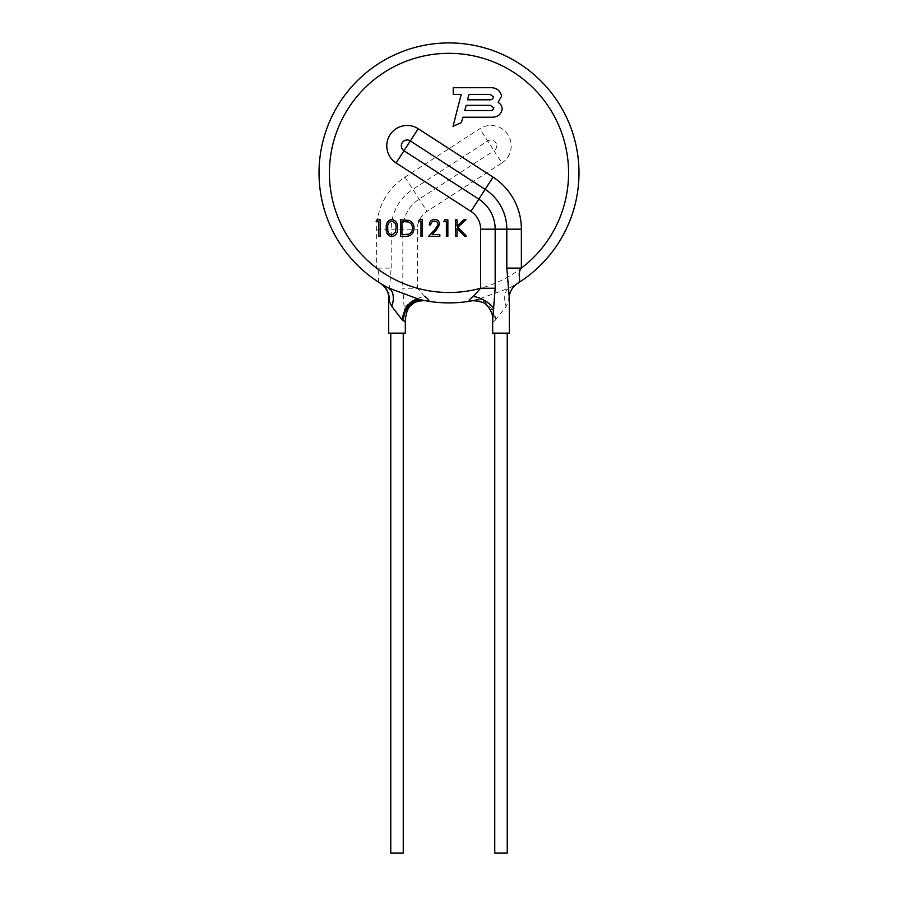 <?xml version="1.0" encoding="UTF-8"?>
<svg xmlns="http://www.w3.org/2000/svg" width="898" height="898" viewBox="0 0 898 898"><rect width="100%" height="100%" fill="white"/><g stroke="black" fill="none" stroke-linecap="round" stroke-linejoin="round"><path stroke-width="0.67" stroke-dasharray="4.49 3.37" d="M507.235 333.158L494.753 333.158L507.235 333.158M494.753 853.1L507.235 853.1M403.247 333.158L390.765 333.158L403.247 333.158M390.765 853.1L403.247 853.1M388.688 297.9L391.18 268.109L376.632 268.109C381.83 274.754 375.285 281.478 380.73 283.521A129.986 129.986 0 0 1 449 42.924A129.986 129.986 0 0 1 517.27 283.521L509.346 288.034L476.277 299.999C486.144 299.651 492.441 306.42 495.18 320.339L506.135 306.454L508.762 301.223L509.312 297.9M383.94 285.441L388.654 288.034M424.586 296.306L417.379 288.247L402.832 288.247L404.201 308.474C408.489 302.525 415.291 298.473 424.586 296.306M419.703 299.55L421.723 299.999M508.762 301.223A20.8 18.97 -121.7 0 1 517.27 283.521A129.986 129.986 0 0 1 509.346 288.034A20.8 11.899 -117.7 0 0 506.135 306.454M475.727 300.123A129.986 129.986 0 0 1 470.574 301.088A129.986 129.986 0 0 0 475.727 300.123M492.676 320.216L493.226 321.664L495.18 320.339M492.676 333.158L509.312 333.158M404.201 308.474L405.324 320.137M388.688 333.158L405.324 333.158M495.853 319.811A20.8 12.662 -103 0 0 478.297 299.55M455.488 236.32L455.488 219.808L456.97 219.808L456.97 226.094L463.851 219.808L465.961 219.808L457.857 227.216L466.601 236.32L464.625 236.32L456.97 228.35L456.97 236.32L455.488 236.32M443.848 221.503L444.813 219.808L447.866 219.808L447.866 236.32L446.385 236.32L446.385 221.503L443.848 221.503M434.553 221.076C432.23 221.267 430.95 222.536 430.726 224.882L429.244 224.882C429.513 221.537 431.309 219.696 434.632 219.381C437.674 219.606 439.335 221.245 439.616 224.287L436.271 230.214L432.151 234.625L439.829 234.625L439.829 236.32L428.615 236.32L435.014 229.484L438.134 224.421C437.876 222.334 436.686 221.222 434.553 221.076M418.457 221.503L419.422 219.808L422.475 219.808L422.475 236.32L420.994 236.32L420.994 221.503L418.457 221.503M405.582 236.32L400.463 236.32L400.463 219.808L409.039 220.403C412.384 221.907 414.034 224.534 414.012 228.272C413.697 233.581 410.891 236.264 405.582 236.32M401.945 221.503L401.945 234.625L408.556 234.198C411.205 233.143 412.53 231.168 412.53 228.272C412.508 225.14 411.06 223.041 408.175 221.963L401.945 221.503M391.797 236.735C387.644 235.635 385.803 232.75 386.286 228.07C385.792 223.377 387.633 220.481 391.797 219.381C396.007 220.47 397.915 223.355 397.5 228.07C397.915 232.773 396.007 235.658 391.797 236.735M391.854 221.076C388.666 222.075 387.307 224.399 387.768 228.058C387.307 231.718 388.666 234.041 391.854 235.04L395.389 232.212L396.018 228.058C396.4 224.421 395.008 222.098 391.854 221.076M376.127 221.503L377.093 219.808L380.146 219.808L380.146 236.32L378.664 236.32L378.664 221.503L376.127 221.503M498.615 101.945L498.098 102.35C500.714 103.944 502.072 106.245 502.184 109.253C501.039 114.506 497.649 117.155 492.014 117.211L462.897 117.211L461.415 122.588L453.041 126.315L461.19 94.391L453.232 94.391L453.232 87.712L489.253 87.712C495.921 87.286 500.051 90.069 501.634 96.086L498.615 101.945M490.14 94.391L469.014 94.391L467.532 99.813L488.849 99.813C491.419 100.105 492.968 99.117 493.485 96.827L490.14 94.391M464.737 110.544L489.028 110.544C491.633 110.914 493.226 109.994 493.821 107.771L490.319 105.335L466.242 105.335L464.737 110.544M501.915 162.953A20.373 20.373 0 0 0 507.954 134.779A20.373 20.373 0 0 0 479.779 128.74L404.942 177.131A61.973 61.973 0 0 0 376.632 229.17L376.632 268.109A119.591 119.591 0 0 1 449 53.319A119.591 119.591 0 0 1 568.591 172.91A119.591 119.591 0 0 1 417.379 288.247L417.379 229.17A21.215 21.215 0 0 1 427.078 211.356L501.915 162.953L494.012 150.741L419.175 199.132A35.774 35.774 0 0 0 402.832 229.17L402.832 288.247M496.673 145.846A5.826 5.826 0 0 1 494.012 150.741L487.681 140.952A5.826 5.826 0 0 1 496.673 145.846M578.986 172.91A129.986 129.986 0 0 1 509.346 288.034M391.18 268.109L391.18 229.17L417.379 229.17M376.632 229.17L391.18 229.17A47.414 47.414 0 0 1 412.856 189.355L427.078 211.356M404.942 177.131L412.856 189.355L487.681 140.952L479.779 128.74M427.706 301.144L423.777 300.426M423.149 300.302L422.52 300.168M470.384 301.122L476.277 299.999"/><path stroke-width="1.35" d="M507.235 333.158L507.235 853.1L494.753 853.1L494.753 333.158M403.247 333.158L403.247 853.1L390.765 853.1L390.765 333.158M389.238 301.223L388.688 297.9L388.688 333.158L405.324 333.158L405.324 320.137L404.774 321.641L402.147 319.811L391.865 306.454L389.238 301.223A20.8 18.97 121.7 0 0 380.73 283.521L383.94 285.441M476.277 299.999L470.372 301.122C468.049 301.167 469.07 299.562 473.414 296.306L480.621 288.247L495.168 288.247L492.676 320.216L492.676 333.158L509.312 333.158L509.312 297.9L506.82 268.109L521.368 268.109C516.17 274.754 522.715 281.478 517.27 283.521A129.986 129.986 0 0 1 517.248 283.532A129.986 129.986 0 0 0 578.986 172.91A129.986 129.986 0 0 1 517.27 283.521C511.871 287.674 509.222 292.467 509.312 297.9M391.865 306.454A20.8 11.899 117.7 0 0 388.654 288.034L419.703 299.55A129.986 129.986 0 0 0 470.372 301.122C473.055 300.359 477.119 300.785 482.574 302.39C486.997 303.401 493.855 313.458 492.676 320.148L492.676 320.216M388.654 288.034A129.986 129.986 0 0 1 449 42.924A129.986 129.986 0 0 1 578.986 172.91M498.098 102.35L501.634 96.086C500.051 90.069 495.921 87.286 489.253 87.712L453.232 87.712L453.232 94.391L461.19 94.391L453.041 126.315L461.415 122.588L462.897 117.211L492.014 117.211C497.649 117.155 501.039 114.506 502.184 109.253C502.072 106.245 500.714 103.944 498.098 102.35M377.093 219.808L376.127 221.503L378.664 221.503L378.664 236.32L380.146 236.32L380.146 219.808L377.093 219.808M386.286 228.07C385.803 232.75 387.644 235.635 391.797 236.735C396.007 235.658 397.915 232.773 397.5 228.07C397.915 223.355 396.007 220.47 391.797 219.381C387.633 220.481 385.792 223.377 386.286 228.07M400.463 236.32L405.582 236.32C410.891 236.264 413.697 233.581 414.012 228.272C414.034 224.534 412.384 221.907 409.039 220.403L400.463 219.808L400.463 236.32M419.422 219.808L418.457 221.503L420.994 221.503L420.994 236.32L422.475 236.32L422.475 219.808L419.422 219.808M430.726 224.882C430.95 222.536 432.23 221.267 434.553 221.076C436.686 221.222 437.876 222.334 438.134 224.421L435.014 229.484L428.615 236.32L439.829 236.32L439.829 234.625L432.151 234.625L436.271 230.214L439.616 224.287C439.335 221.245 437.674 219.606 434.632 219.381C431.309 219.696 429.513 221.537 429.244 224.882L430.726 224.882M444.813 219.808L443.848 221.503L446.385 221.503L446.385 236.32L447.866 236.32L447.866 219.808L444.813 219.808M455.488 219.808L455.488 236.32L456.97 236.32L456.97 228.35L464.625 236.32L466.601 236.32L457.857 227.216L465.961 219.808L463.851 219.808L456.97 226.094L456.97 219.808L455.488 219.808M493.799 308.474C489.511 302.525 482.72 298.473 473.414 296.306M402.147 319.811A20.8 12.662 103 0 1 419.703 299.55L420.118 299.651M402.82 320.339C405.559 306.42 411.856 299.651 421.723 299.999L427.628 301.122C429.951 301.167 428.93 299.562 424.586 296.306M478.297 299.55A129.986 129.986 0 0 1 475.727 300.123A129.986 129.986 0 0 0 478.297 299.55M470.574 301.088A129.986 129.986 0 0 1 427.628 301.122A129.986 129.986 0 0 0 470.574 301.088M405.324 320.137L405.324 320.137C406.188 311.786 408.467 306.555 412.16 304.478C415.92 299.966 427.235 300.448 427.852 301.167L427.706 301.144M401.945 234.625L401.945 221.503L408.175 221.963C411.06 223.041 412.508 225.14 412.53 228.272C412.53 231.168 411.205 233.143 408.556 234.198L401.945 234.625M387.768 228.058C387.307 224.399 388.666 222.075 391.854 221.076C395.008 222.098 396.4 224.421 396.018 228.058L395.389 232.212L391.854 235.04C388.666 234.041 387.307 231.718 387.768 228.058M469.014 94.391L490.14 94.391L493.485 96.827C492.968 99.117 491.419 100.105 488.849 99.813L467.532 99.813L469.014 94.391M489.028 110.544L464.737 110.544L466.242 105.335L490.319 105.335L493.821 107.771C493.226 109.994 491.633 110.914 489.028 110.544M396.085 162.953A20.373 20.373 0 0 1 390.046 134.779A20.373 20.373 0 0 1 418.221 128.74L493.058 177.131A61.973 61.973 0 0 1 521.368 229.17L521.368 268.109A119.591 119.591 0 0 0 449 53.319A119.591 119.591 0 0 0 329.409 172.91A119.591 119.591 0 0 0 480.621 288.247L480.621 229.17A21.215 21.215 0 0 0 470.922 211.356L396.085 162.953L403.988 150.741L478.825 199.132A35.774 35.774 0 0 1 495.168 229.17L495.168 288.247M401.327 145.846A5.826 5.826 0 0 0 403.988 150.741L410.319 140.952A5.826 5.826 0 0 0 401.327 145.846M506.82 268.109L506.82 229.17L480.621 229.17M521.368 229.17L506.82 229.17A47.414 47.414 0 0 0 485.144 189.355L470.922 211.356M493.058 177.131L485.144 189.355L410.319 140.952L418.221 128.74M388.688 297.9C388.778 292.467 386.129 287.674 380.73 283.521M423.777 300.426L423.149 300.302M422.52 300.168L421.723 299.999"/></g></svg>
